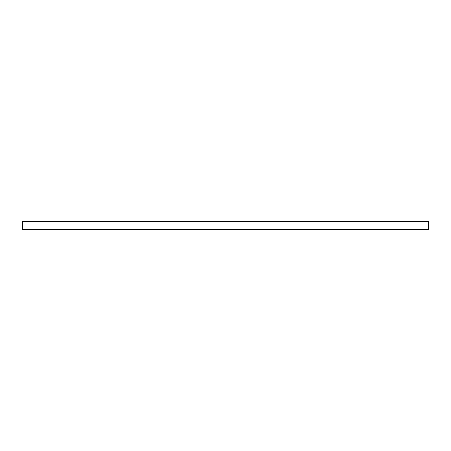 <?xml version="1.0" encoding="UTF-8"?>
<svg xmlns="http://www.w3.org/2000/svg" width="451" height="451" viewBox="0 0 451 451"><rect width="100%" height="100%" fill="white"/><g stroke="black" fill="none" stroke-linecap="round" stroke-linejoin="round"><path stroke-width="0.68" d="M22.55 221.441L22.55 229.559L428.45 229.559L428.45 221.441L22.55 221.441L22.55 229.559L428.45 229.559L428.45 221.441L22.55 221.441"/></g></svg>
